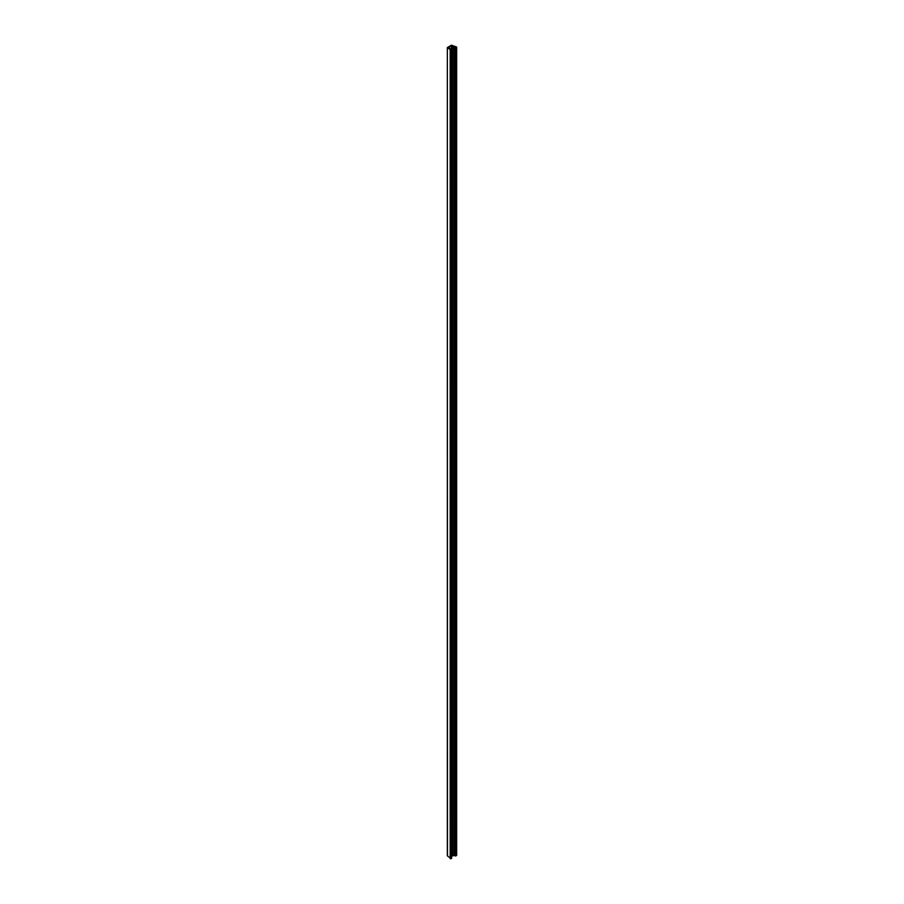 <?xml version="1.0" encoding="UTF-8"?>
<svg xmlns="http://www.w3.org/2000/svg" width="904" height="904" viewBox="0 0 904 904"><rect width="100%" height="100%" fill="white"/><g stroke="black" fill="none" stroke-linecap="round" stroke-linejoin="round"><path stroke-width="1.36" d="M451.503 49.697L451.446 48.172L450.339 48.884L448.587 47.584L451.469 45.912L453.718 46.929L452.441 47.528L454.215 47.155L454.215 855.433L455.311 855.952L455.311 47.675L456.656 47.053L451.446 45.2L447.344 47.573L447.48 855.998L447.344 47.573L450.7 49.991L450.271 858.517M451.74 45.991L451.74 854.269L452.395 854.574M452.836 47.596L452.836 855.873L454.215 855.433M454.215 47.155L455.311 47.675M455.718 47.663L455.718 855.941L456.576 855.444L456.576 47.177M451.638 50.014L451.706 858.178L450.768 858.8L450.271 50.488M450.339 50.522L450.768 858.8M451.627 858.303L451.627 50.025L450.768 50.522M451.627 50.025L450.746 49.166L451.503 48.375M450.181 857.907L447.344 855.839L447.344 47.584M451.469 48.398L451.469 45.912M452.395 47.449L452.395 855.715M456.656 47.053L456.656 855.32M451.537 48.285L451.537 49.72M451.706 49.912L451.706 858.178M450.181 50.364L450.181 858.642"/></g></svg>
